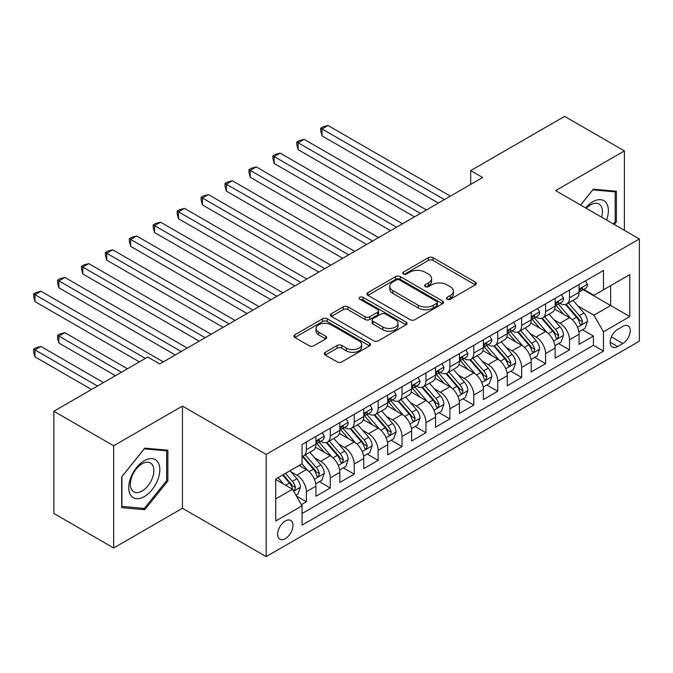 <?xml version="1.0" encoding="UTF-8"?>
<svg xmlns="http://www.w3.org/2000/svg" width="673" height="673" viewBox="0 0 673 673"><rect width="100%" height="100%" fill="white"/><g stroke="black" fill="none" stroke-linecap="round" stroke-linejoin="round"><path stroke-width="1.01" d="M447.082 299.216A2.322 1.346 0 0 0 450.372 299.216L475.323 284.814A3.323 1.918 0 0 0 476.291 283.459A3.323 1.918 0 0 0 475.323 282.096L433.059 257.7A3.323 1.918 0 0 0 428.356 257.7L403.413 272.102A2.322 1.346 0 0 0 402.732 273.053A2.322 1.346 0 0 0 403.413 274.004A2.322 1.346 0 0 0 406.702 274.004L409.924 272.136A10.625 6.133 0 0 1 424.957 272.136L428.474 274.172A10.625 6.133 0 0 1 431.586 278.504A10.625 6.133 0 0 1 428.474 282.845L425.252 284.713A2.322 1.346 0 0 0 424.57 285.655A2.322 1.346 0 0 0 425.252 286.605A2.322 1.346 0 0 0 428.533 286.605L431.763 284.746A10.625 6.133 0 0 1 446.796 284.746L450.313 286.774A10.625 6.133 0 0 1 453.425 291.115A10.625 6.133 0 0 1 450.313 295.455L447.082 297.315A2.322 1.346 0 0 0 446.409 298.265A2.322 1.346 0 0 0 447.082 299.216L447.082 297.315M285.31 538.661A10.827 6.25 120 0 0 292.376 529.121A10.827 6.25 120 0 0 290.719 520.448A10.827 6.25 120 0 0 285.31 520.986A10.827 6.25 120 0 0 278.235 530.526A10.827 6.25 120 0 0 279.892 539.199A10.827 6.25 120 0 0 285.31 538.661M325.278 352.324A3.323 1.918 0 0 0 324.31 353.678A3.323 1.918 0 0 0 325.278 355.033L337.139 361.881A3.323 1.918 0 0 0 341.834 361.881L369.544 345.88A3.323 1.918 0 0 0 370.512 344.526A3.323 1.918 0 0 0 369.544 343.171L327.271 318.766A3.323 1.918 0 0 0 322.577 318.766L294.875 334.767A3.323 1.918 0 0 0 293.899 336.121A3.323 1.918 0 0 0 294.875 337.476L309.193 345.745A3.323 1.918 0 0 0 313.887 345.745L325.749 338.898A3.323 1.918 0 0 0 326.725 337.543A3.323 1.918 0 0 0 325.749 336.189L318.649 332.092A8.884 5.132 0 0 1 316.041 328.466A8.884 5.132 0 0 1 321.526 323.721A8.884 5.132 0 0 1 331.209 324.84L359.029 340.9A8.884 5.132 0 0 1 361.637 344.526A8.884 5.132 0 0 1 356.152 349.262A8.884 5.132 0 0 1 346.469 348.151L341.834 345.476A3.323 1.918 0 0 0 337.139 345.476L325.278 352.324L325.278 355.033M182.442 406.071L113.67 445.778L53.865 411.253L53.865 513.457L113.67 547.982L182.442 508.275L266.171 556.613L266.171 454.41L182.442 406.071L182.442 508.275M624.401 230.326L624.401 150.912L555.62 190.619L639.35 238.957L266.171 454.41M624.401 150.912L564.597 116.387L470.705 170.597L470.705 184.402M53.865 411.253L147.757 357.043L159.72 363.95L482.659 177.495L470.705 170.597M410.16 319.717A3.323 1.918 0 0 0 414.862 319.717L442.565 303.725A3.323 1.918 0 0 0 443.541 302.37A3.323 1.918 0 0 0 442.565 301.008L400.3 276.611A3.323 1.918 0 0 0 395.606 276.611L367.895 292.604A3.323 1.918 0 0 0 366.928 293.958A3.323 1.918 0 0 0 367.895 295.321L410.16 319.717M360.728 299.721A2.322 1.346 0 0 1 363.084 300.049L363.084 297.281L406.055 322.089A3.323 1.918 0 0 1 407.022 323.444A3.323 1.918 0 0 1 406.055 324.807L378.344 340.799A3.323 1.918 0 0 1 373.65 340.799L331.385 316.394L331.385 313.685A3.323 1.918 0 0 0 330.409 315.04A3.323 1.918 0 0 0 331.385 316.394M331.385 313.685L343.238 306.838A3.323 1.918 0 0 1 347.941 306.838L365.077 316.739A3.323 1.918 0 0 0 369.771 316.739L377.646 312.196A3.323 1.918 0 0 0 378.613 310.842A3.323 1.918 0 0 0 377.646 309.487L359.794 299.182A2.322 1.346 0 0 1 359.113 298.232A2.322 1.346 0 0 1 360.551 296.995A2.322 1.346 0 0 1 363.084 297.281M301.395 504.649L306.358 501.789L296.431 496.051M290.786 471.664L296.793 475.13A13.536 7.815 60 0 1 306.358 491.702L315.931 486.175L315.931 496.262L330.283 487.975L319.397 481.691M314.703 457.85L320.71 461.316A13.536 7.815 60 0 1 330.283 477.889L339.848 472.37L339.848 482.448L354.2 474.162L343.314 467.878M338.628 444.037L344.635 447.503A13.536 7.815 60 0 1 354.2 464.084L363.773 458.557L363.773 468.635L378.125 460.349L367.239 454.065M362.545 430.232L368.552 433.698A13.536 7.815 60 0 1 378.125 450.271L387.69 444.744L387.69 454.83L402.042 446.544L391.164 440.26M386.47 416.419L392.477 419.885A13.536 7.815 60 0 1 402.042 436.457L411.615 430.93L411.615 441.017L425.967 432.731L415.081 426.446M410.395 402.605L416.402 406.071A13.536 7.815 60 0 1 425.967 422.644L435.54 417.125L435.54 427.204L449.892 418.917L439.006 412.633M434.312 388.792L440.319 392.266A13.536 7.815 60 0 1 449.892 408.839L459.457 403.312L459.457 413.39L473.809 405.104L462.923 398.82M458.237 374.987L464.244 378.453A13.536 7.815 60 0 1 473.809 395.026L483.382 389.499L483.382 399.585L497.734 391.299L486.848 385.015M482.154 361.174L488.161 364.64A13.536 7.815 60 0 1 497.734 381.212L507.299 375.685L507.299 385.772L521.651 377.486L510.773 371.202M506.079 347.361L512.086 350.826A13.536 7.815 60 0 1 521.651 367.399L531.224 361.881L531.224 371.959L545.576 363.672L534.69 357.388M530.004 333.547L536.011 337.022A13.536 7.815 60 0 1 545.576 353.594L555.149 348.067L555.149 358.145L569.501 349.859L569.501 339.781A13.536 7.815 -120 0 0 559.928 323.208L553.921 319.742M558.615 343.575L569.501 349.859M315.931 486.175A13.536 7.815 -120 0 0 306.358 469.603L299.182 465.464M339.848 472.37A13.536 7.815 -120 0 0 330.283 455.798L315.486 447.251M363.773 458.557A13.536 7.815 -120 0 0 354.2 441.984L339.411 433.437M387.69 444.744A13.536 7.815 -120 0 0 378.125 428.171L363.327 419.632M411.615 430.93A13.536 7.815 -120 0 0 402.042 414.358L387.253 405.819M435.54 417.125A13.536 7.815 -120 0 0 425.967 400.553L411.178 392.006M459.457 403.312A13.536 7.815 -120 0 0 449.892 386.739L435.095 378.201M483.382 389.499A13.536 7.815 -120 0 0 473.809 372.926L459.02 364.387M507.299 375.685A13.536 7.815 -120 0 0 497.734 359.113L482.936 350.574M531.224 361.881A13.536 7.815 -120 0 0 521.651 345.308L506.862 336.761M555.149 348.067A13.536 7.815 -120 0 0 545.576 331.495L530.787 322.956M622.845 326.38L617.578 329.425A10.49 6.057 120 0 0 610.731 338.662A10.49 6.057 120 0 0 612.337 347.066A10.49 6.057 120 0 0 617.578 346.545L622.845 343.508A10.49 6.057 120 0 0 629.692 334.271A10.49 6.057 120 0 0 628.086 325.867A10.49 6.057 120 0 0 622.845 326.38M266.171 556.613L639.35 341.161L639.35 238.957M275.737 498.886L292.486 489.221L302.051 505.793L302.051 525.125L603.471 351.104L603.471 331.772L593.897 315.2L577.846 305.929M302.051 505.793L275.737 520.986L275.737 478.999L302.051 463.806L302.051 444.466L603.471 270.445L603.471 289.785L629.785 274.592L629.785 316.579L603.471 331.772M320.584 441.353L320.71 441.429A13.536 7.815 60 0 0 327.482 442.102L337.047 436.575A13.536 7.815 -120 0 0 339.848 430.384L339.848 422.644M344.509 427.548L344.635 427.616A13.536 7.815 60 0 0 351.399 428.289L360.972 422.762A13.536 7.815 -120 0 0 363.773 416.57L363.773 408.839M368.434 413.735L368.552 413.811A13.536 7.815 60 0 0 375.324 414.475L384.889 408.957A13.536 7.815 -120 0 0 387.69 402.757L387.69 395.026M392.351 399.922L392.477 399.998A13.536 7.815 60 0 0 399.24 400.671L408.814 395.144A13.536 7.815 -120 0 0 411.615 388.944L411.615 381.212M416.276 386.117L416.402 386.184A13.536 7.815 60 0 0 423.166 386.857L432.731 381.33A13.536 7.815 -120 0 0 435.54 375.139L435.54 367.399M440.192 372.304L440.319 372.371A13.536 7.815 60 0 0 447.091 373.044L456.656 367.517A13.536 7.815 -120 0 0 459.457 361.325L459.457 353.594M464.118 358.49L464.244 358.566A13.536 7.815 60 0 0 471.007 359.231L480.581 353.712A13.536 7.815 -120 0 0 483.382 347.512L483.382 339.781M488.043 344.677L488.161 344.753A13.536 7.815 60 0 0 494.933 345.426L504.498 339.899A13.536 7.815 -120 0 0 507.299 333.707L507.299 325.968M511.96 330.872L512.086 330.939A13.536 7.815 60 0 0 518.849 331.612L528.423 326.085A13.536 7.815 -120 0 0 531.224 319.894L531.224 312.154M535.885 317.059L536.011 317.126A13.536 7.815 60 0 0 542.775 317.799L552.34 312.272A13.536 7.815 -120 0 0 555.149 306.08L555.149 298.349M302.051 513.524L593.418 345.308L593.418 336.054L579.066 344.34L579.066 334.254A13.536 7.815 -120 0 0 569.501 317.681L554.703 309.143M559.801 303.245L559.928 303.321A13.536 7.815 -120 0 0 566.7 303.986A13.536 7.815 -120 0 0 569.501 297.794L569.501 290.063M566.7 303.986L576.265 298.467A13.536 7.815 -120 0 0 579.066 292.267L579.066 284.536M306.358 441.984L306.358 449.715A13.536 7.815 60 0 1 303.557 455.907A13.536 7.815 60 0 1 302.051 456.462M303.557 455.907L313.122 450.388A13.536 7.815 -120 0 0 315.931 444.188L315.931 436.457M330.283 428.171L330.283 435.902A13.536 7.815 60 0 1 327.482 442.102M354.2 414.358L354.2 422.097A13.536 7.815 60 0 1 351.399 428.289M378.125 400.544L378.125 408.284A13.536 7.815 60 0 1 375.324 414.475M402.042 386.739L402.042 394.471A13.536 7.815 60 0 1 399.24 400.671M425.967 372.926L425.967 380.657A13.536 7.815 60 0 1 423.166 386.857M449.892 359.113L449.892 366.852A13.536 7.815 60 0 1 447.091 373.044M473.809 345.308L473.809 353.039A13.536 7.815 60 0 1 471.007 359.231M497.734 331.495L497.734 339.226A13.536 7.815 60 0 1 494.933 345.426M521.651 317.681L521.651 325.412A13.536 7.815 60 0 1 518.849 331.612M545.576 303.868L545.576 311.607A13.536 7.815 60 0 1 542.775 317.799M545.576 353.594L545.576 363.672M521.651 367.399L521.651 377.486M497.734 381.212L497.734 391.299M473.809 395.026L473.809 405.104M449.892 408.839L449.892 418.917M425.967 422.644L425.967 432.731M402.042 436.457L402.042 446.544M378.125 450.271L378.125 460.349M354.2 464.084L354.2 474.162M330.283 477.889L330.283 487.975M306.358 491.702L306.358 501.789M292.486 489.221L275.737 479.546M593.897 315.2L610.647 305.525L610.647 285.638L629.785 274.592M583.247 289.71L629.785 316.579M583.727 289.432L593.897 295.304L603.471 289.785M113.67 445.778L113.67 547.982M582.532 329.77L593.418 336.054M593.418 345.308L603.471 351.104M614.373 224.538L616.384 222.031L616.384 191.25L593.3 189.189L580.572 205.021M121.678 507.644L144.771 509.705L167.855 480.993L167.855 450.212L144.771 448.151L121.678 476.863L121.678 507.644M615.189 221.341L616.384 222.031M166.652 480.295L167.855 480.993M142.331 508.3L144.771 509.705M448.016 299.544L450.313 298.215A10.625 6.133 0 0 0 453.425 293.874L453.425 291.115M431.586 278.504L431.586 281.272A10.625 6.133 0 0 1 428.474 285.604L426.177 286.934M475.281 284.839L433.059 260.459A3.323 1.918 0 0 0 428.356 260.459L404.338 274.332M442.523 303.75L400.3 279.371A3.323 1.918 0 0 0 395.606 279.371L367.938 295.346M436.693 303.313A2.322 1.346 0 0 0 437.374 302.37A2.322 1.346 0 0 0 436.693 301.42L399.594 280.002A2.322 1.346 0 0 0 396.304 280.002L392.906 281.962A10.625 6.133 0 0 0 389.793 286.303A10.625 6.133 0 0 0 392.906 290.643L418.261 305.281A10.625 6.133 0 0 0 433.294 305.281L436.693 303.313L436.693 306.08A2.322 1.346 0 0 0 437.374 305.13L437.374 302.37M389.793 286.303L389.793 289.062A10.625 6.133 0 0 0 392.906 293.403L392.906 290.643M436.693 306.08L433.294 308.041A10.625 6.133 0 0 1 418.261 308.041L392.906 293.403M331.427 316.419L343.238 309.605L343.238 306.838M378.613 310.842L378.613 313.601A3.323 1.918 0 0 1 377.646 314.956L369.771 319.498A3.323 1.918 0 0 1 365.077 319.498L347.941 309.605A3.323 1.918 0 0 0 343.238 309.605M363.084 300.049L406.012 324.832M382.87 327.002A8.884 5.132 0 0 0 392.544 328.121A8.884 5.132 0 0 0 398.029 323.377A8.884 5.132 0 0 0 395.43 319.751L385.629 314.089A3.323 1.918 0 0 0 380.926 314.089L373.061 318.632A3.323 1.918 0 0 0 372.093 319.986A3.323 1.918 0 0 0 373.061 321.349L382.87 327.002L382.87 329.77A8.884 5.132 0 0 0 392.544 330.88A8.884 5.132 0 0 0 398.029 326.144L398.029 323.377M372.093 319.986L372.093 322.754A3.323 1.918 0 0 0 373.061 324.108L373.061 321.349M382.87 329.77L373.061 324.108M361.637 344.526L361.637 347.293A8.884 5.132 0 0 1 356.152 352.029A8.884 5.132 0 0 1 346.469 350.919L341.834 348.235A3.323 1.918 0 0 0 337.139 348.235L325.32 355.058M316.041 328.466L316.041 331.225A8.884 5.132 0 0 0 318.649 334.851L318.649 332.092M325.707 338.931L318.649 334.851M369.494 345.905L327.271 321.534A3.323 1.918 0 0 0 322.577 321.534L294.917 337.501M578.864 331.89L585.047 328.315L587.436 321.408A8.968 5.174 -120 0 0 583.945 312.995L573.017 300.335M570.83 318.556L558.338 304.095M563.722 314.35L556.47 305.954A21.486 12.4 -120 0 0 555.805 305.206M322.031 191.107L390.559 230.671L274.18 163.48L274.18 156.573L280.161 153.124L402.521 223.764M565.48 304.474L576.534 317.277A8.968 5.174 60 0 1 579.731 323.452L580.378 324.512L581.59 324.344L582.599 321.795A8.968 5.174 -120 0 0 579.403 315.62L568.475 302.959M566.128 304.263L578.006 318.018A4.568 2.633 60 0 1 579.159 319.81L582.599 321.795M585.409 280.877L587.436 284.393A8.968 5.174 60 0 1 585.586 288.364L581.035 290.988A8.968 5.174 -120 0 0 582.599 288.919L582.414 288.128M444.39 199.595L322.031 128.955L328.012 125.498L450.372 196.146M579.369 291.409L579.403 291.409A8.968 5.174 -120 0 0 581.035 290.988M581.438 288.254L582.599 288.919C582.036 287.573 581.077 288.128 579.731 290.576A8.968 5.174 60 0 1 579.066 291.855M438.409 203.053L322.031 135.862L322.031 128.955L320.71 128.19L323.107 126.81L328.012 125.498M322.031 135.862L320.71 130.957L320.71 128.19M606.6 220.054A21.99 12.694 120 0 0 592.82 201.74A21.99 12.694 120 0 0 585.619 207.94M601.578 217.152A16.648 9.615 120 0 0 598.97 204.012A16.648 9.615 120 0 0 590.642 204.836A16.648 9.615 120 0 0 586.284 208.319M580.622 205.046L592.82 189.87L615.189 191.864L615.189 221.686L613.364 223.958M613.709 191.014L615.189 191.864M157.751 479.857A21.99 12.694 120 0 0 152.064 458.616A21.99 12.694 120 0 0 130.823 477.451A21.99 12.694 120 0 0 136.51 498.693A21.99 12.694 120 0 0 157.751 479.857M152.3 478.301A16.648 9.615 120 0 0 150.432 462.974A16.648 9.615 120 0 0 131.916 476.484A16.648 9.615 120 0 0 133.784 491.812A16.648 9.615 120 0 0 152.3 478.301M121.922 506.475L121.922 476.652L144.291 448.832L166.652 450.826L166.652 480.648L144.291 508.477L121.678 506.34M165.171 449.968L166.652 450.826M554.947 345.695L561.122 342.128L563.52 335.221A8.968 5.174 -120 0 0 560.029 326.8L549.092 314.148M546.905 332.369L534.412 317.908M539.796 328.155L532.545 319.759A21.486 12.4 -120 0 0 531.88 319.019M298.105 204.912L366.642 244.484L250.263 177.293L250.263 170.387L256.245 166.938L378.605 237.577M541.555 318.287L552.609 331.082A8.968 5.174 60 0 1 555.805 337.266L556.462 338.326L557.673 338.157L558.674 335.608A8.968 5.174 -120 0 0 555.477 329.425L544.55 316.773M542.202 318.077L554.081 331.831A4.568 2.633 60 0 1 555.233 333.615L558.674 335.608M531.022 359.508L537.205 355.941L539.595 349.035A8.968 5.174 -120 0 0 536.103 340.614L525.176 327.961M522.988 346.183L510.496 331.713M515.871 341.968L508.628 333.572A21.486 12.4 -120 0 0 507.955 332.824M274.18 218.725L342.717 258.297L226.338 191.107L226.338 184.2L232.32 180.743L354.679 251.391M517.63 332.1L528.692 344.896A8.968 5.174 60 0 1 531.889 351.07L532.536 352.139L533.748 351.962L534.757 349.413A8.968 5.174 -120 0 0 531.561 343.238L520.633 330.586M518.286 331.89L530.164 345.644A4.568 2.633 60 0 1 531.317 347.428L534.757 349.413M507.097 373.322L513.28 369.755L515.669 362.848A8.968 5.174 -120 0 0 512.178 354.427L501.25 341.775M499.063 359.988L486.571 345.527M491.955 355.781L484.703 347.386A21.486 12.4 -120 0 0 484.038 346.637M250.263 232.538L318.8 272.102L202.422 204.912L202.422 198.005L208.403 194.556L330.763 265.196M493.713 345.905L504.767 358.709A8.968 5.174 60 0 1 507.964 364.884L508.611 365.944L509.823 365.776L510.832 363.227A8.968 5.174 -120 0 0 507.635 357.052L496.708 344.399M494.361 345.703L506.239 359.449A4.568 2.633 60 0 1 507.392 361.241L510.832 363.227M483.18 387.135L489.364 383.56L491.753 376.653A8.968 5.174 -120 0 0 488.262 368.24L477.334 355.58M475.138 373.801L462.645 359.34M468.029 369.586L460.778 361.199A21.486 12.4 -120 0 0 460.113 360.45M226.338 246.352L294.875 285.916L178.496 218.725L178.496 211.818L184.478 208.369L306.838 279.009M469.788 359.719L480.842 372.522A8.968 5.174 60 0 1 484.038 378.697L484.695 379.757L485.906 379.589L486.916 377.04A8.968 5.174 -120 0 0 483.719 370.865L472.783 358.204M470.435 359.508L482.322 373.263A4.568 2.633 60 0 1 483.466 375.054L486.916 377.04M561.484 294.69L563.52 298.206A8.968 5.174 60 0 1 561.661 302.177L557.118 304.802A8.968 5.174 -120 0 0 558.674 302.732L558.489 301.941M420.465 213.408L298.105 142.76L304.087 139.311L426.446 209.959M555.444 305.222L555.477 305.222A8.968 5.174 -120 0 0 557.118 304.802M557.522 302.068L558.674 302.732C558.11 301.386 557.16 301.933 555.805 304.389A8.968 5.174 60 0 1 555.149 305.668M414.484 216.857L298.105 149.667L298.105 142.76L296.793 142.003L299.182 140.623L304.087 139.311M298.105 149.667L296.793 144.771L296.793 142.003M537.559 308.495L539.595 312.02A8.968 5.174 60 0 1 537.735 315.982L533.193 318.607A8.968 5.174 -120 0 0 534.757 316.546L534.564 315.746M396.54 227.222L272.868 155.816L275.257 154.437L280.161 153.124M531.527 319.027L531.561 319.027A8.968 5.174 -120 0 0 533.193 318.607M533.596 315.873L534.757 316.546C534.194 315.191 533.235 315.746 531.889 318.203A8.968 5.174 60 0 1 531.224 319.482M274.18 163.48L272.868 158.576L272.868 155.816M513.642 322.308L515.669 325.833A8.968 5.174 60 0 1 513.819 329.795L509.276 332.42A8.968 5.174 -120 0 0 510.832 330.359L510.647 329.56M372.623 241.027L248.943 169.63L251.34 168.242L256.245 166.938M507.602 332.841L507.635 332.841A8.968 5.174 -120 0 0 509.276 332.42M509.68 329.686L510.832 330.359C510.269 329.004 509.31 329.56 507.964 332.016A8.968 5.174 60 0 1 507.299 333.286M250.263 177.293L248.943 172.389L248.943 169.63M489.717 336.121L491.753 339.638A8.968 5.174 60 0 1 489.894 343.609L485.351 346.233A8.968 5.174 -120 0 0 486.916 344.164L486.722 343.373M348.698 254.84L225.026 183.435L227.415 182.055L232.32 180.743M483.677 346.654L483.719 346.654A8.968 5.174 -120 0 0 485.351 346.233M485.755 343.499L486.916 344.164C486.352 342.818 485.393 343.365 484.038 345.821A8.968 5.174 60 0 1 483.382 347.1M226.338 191.107L225.026 186.202L225.026 183.435M459.255 400.94L465.438 397.373L467.828 390.466A8.968 5.174 -120 0 0 464.336 382.045L453.409 369.393M451.221 387.614L438.729 373.153M444.113 383.4L436.861 375.004A21.486 12.4 -120 0 0 436.197 374.255M202.422 260.157L270.95 299.729L154.571 232.538L154.571 225.632L160.553 222.174L282.912 292.822M445.871 373.532L456.925 386.327A8.968 5.174 60 0 1 460.122 392.51L460.769 393.57L461.981 393.402L462.99 390.845A8.968 5.174 -120 0 0 459.794 384.67L448.866 372.018M446.519 373.322L458.397 387.076A4.568 2.633 60 0 1 459.55 388.859L462.99 390.845M465.8 349.935L467.828 353.451A8.968 5.174 60 0 1 465.977 357.422L461.426 360.047A8.968 5.174 -120 0 0 462.99 357.977L462.797 357.186M324.781 268.653L201.101 197.248L203.498 195.868L208.403 194.556M459.76 360.467L459.794 360.459A8.968 5.174 -120 0 0 461.426 360.047M461.829 357.313L462.99 357.977C462.427 356.631 461.468 357.178 460.122 359.634A8.968 5.174 60 0 1 459.457 360.913M202.422 204.912L201.101 200.007L201.101 197.248M435.338 414.753L441.513 411.186L443.911 404.28A8.968 5.174 -120 0 0 440.42 395.859L429.483 383.206M427.296 401.428L414.804 386.958M420.188 397.213L412.936 388.817A21.486 12.4 -120 0 0 412.271 388.069M178.496 273.97L247.033 313.542L130.655 246.352L130.655 239.445L136.636 235.987L258.996 306.636M421.946 387.345L433 400.141A8.968 5.174 60 0 1 436.197 406.315L436.853 407.384L438.064 407.207L439.065 404.658A8.968 5.174 -120 0 0 435.868 398.483L424.941 385.831M422.594 387.135L434.472 400.889A4.568 2.633 60 0 1 435.624 402.673L439.065 404.658M441.875 363.74L443.911 367.265A8.968 5.174 60 0 1 442.052 371.227L437.509 373.851A8.968 5.174 -120 0 0 439.065 371.79L438.88 370.991M300.856 282.467L177.184 211.061L179.573 209.682L184.478 208.369M435.835 374.272L435.868 374.272A8.968 5.174 -120 0 0 437.509 373.851M437.913 371.117L439.065 371.79C438.502 370.436 437.551 370.991 436.197 373.448A8.968 5.174 60 0 1 435.54 374.718M178.496 218.725L177.184 213.821L177.184 211.061M411.413 428.566L417.596 424.991L419.986 418.093A8.968 5.174 -120 0 0 416.494 409.672L405.567 397.02M403.371 415.233L390.887 400.772M396.262 411.026L389.019 402.631A21.486 12.4 -120 0 0 388.346 401.882M154.571 287.783L223.108 327.347L106.729 260.157L106.729 253.25L112.711 249.801L235.07 320.441M398.021 401.15L409.083 413.954A8.968 5.174 60 0 1 412.271 420.129L412.928 421.189L414.139 421.02L415.148 418.471A8.968 5.174 -120 0 0 411.952 412.297L401.024 399.644M398.677 400.948L410.555 414.694A4.568 2.633 60 0 1 411.708 416.486L415.148 418.471M417.95 377.553L419.986 381.078A8.968 5.174 60 0 1 418.126 385.04L413.584 387.665A8.968 5.174 -120 0 0 415.148 385.604L414.955 384.805M276.931 296.271L153.259 224.875L155.648 223.486L160.553 222.174M411.91 388.085L411.952 388.085A8.968 5.174 -120 0 0 413.584 387.665M413.988 384.931L415.148 385.604C414.585 384.249 413.626 384.805 412.271 387.261A8.968 5.174 60 0 1 411.615 388.531M154.571 232.538L153.259 227.634L153.259 224.875M387.488 442.371L393.671 438.804L396.061 431.898A8.968 5.174 -120 0 0 392.569 423.485L381.641 410.824M379.454 429.046L366.962 414.585M372.346 424.831L365.094 416.444A21.486 12.4 -120 0 0 364.43 415.695M130.655 301.597L199.191 341.161L82.813 273.97L82.813 267.063L88.794 263.614L211.145 334.254M374.104 414.963L385.158 427.767A8.968 5.174 60 0 1 388.355 433.942L389.002 435.002L390.214 434.834L391.223 432.285A8.968 5.174 -120 0 0 388.027 426.11L377.099 413.449M374.752 414.753L386.63 428.508A4.568 2.633 60 0 1 387.783 430.291L391.223 432.285M394.033 391.366L396.061 394.883A8.968 5.174 60 0 1 394.21 398.853L389.667 401.478A8.968 5.174 -120 0 0 391.223 399.409L391.038 398.618M253.014 310.085L129.334 238.679L131.731 237.3L136.636 235.987M387.993 401.899L388.027 401.899A8.968 5.174 -120 0 0 389.667 401.478M390.071 398.744L391.223 399.409C390.66 398.063 389.701 398.609 388.355 401.066A8.968 5.174 60 0 1 387.69 402.345M130.655 246.352L129.334 241.447L129.334 238.679M363.571 456.185L369.755 452.618L372.144 445.711A8.968 5.174 -120 0 0 368.653 437.29L357.725 424.638M355.529 442.859L343.037 428.398M348.421 438.645L341.169 430.249A21.486 12.4 -120 0 0 340.504 429.5M106.729 315.401L175.266 354.974L58.888 287.783L58.888 280.877L64.869 277.419L187.229 348.067M350.179 428.777L361.233 441.572A8.968 5.174 60 0 1 364.43 447.747L365.086 448.815L366.297 448.647L367.307 446.09A8.968 5.174 -120 0 0 364.11 439.915L353.174 427.262M350.826 428.566L362.713 442.321A4.568 2.633 60 0 1 363.857 444.104L367.307 446.09M370.108 405.171L372.144 408.696A8.968 5.174 60 0 1 370.285 412.667L365.742 415.291A8.968 5.174 -120 0 0 367.307 413.222L367.113 412.431M229.089 323.898L105.417 252.493L107.806 251.113L112.711 249.801M364.068 415.704L364.11 415.704A8.968 5.174 -120 0 0 365.742 415.291M366.146 412.557L367.307 413.222C366.735 411.876 365.784 412.423 364.43 414.879A8.968 5.174 60 0 1 363.773 416.158M106.729 260.157L105.417 255.252L105.417 252.493M339.646 469.998L345.829 466.431L348.219 459.524A8.968 5.174 -120 0 0 344.727 451.103L333.8 438.451M331.612 456.673L319.12 442.203M324.504 452.458L317.252 444.062A21.486 12.4 -120 0 0 316.588 443.314M82.813 329.215L139.387 361.881L34.962 301.588L34.962 294.69L40.944 291.232L163.303 361.881M326.262 442.59L337.316 455.385A8.968 5.174 60 0 1 340.513 461.56L341.161 462.629L342.372 462.452L343.381 459.903A8.968 5.174 -120 0 0 340.185 453.728L329.257 441.076M326.91 442.38L338.788 456.134A4.568 2.633 60 0 1 339.941 457.918L343.381 459.903M346.191 418.985L348.219 422.509A8.968 5.174 60 0 1 346.368 426.472L341.817 429.096A8.968 5.174 -120 0 0 343.381 427.035L343.188 426.236M205.172 337.711L81.492 266.306L83.889 264.926L88.794 263.614M340.151 429.517L340.185 429.517A8.968 5.174 -120 0 0 341.817 429.096M342.221 426.362L343.381 427.035C342.818 425.681 341.859 426.236 340.513 428.693A8.968 5.174 60 0 1 339.848 429.963M82.813 273.97L81.492 269.065L81.492 266.306M315.73 483.811L321.904 480.236L324.302 473.329A8.968 5.174 -120 0 0 320.811 464.917L309.874 452.264M307.687 470.477L301.967 463.857M300.579 466.271L299.653 465.194M127.424 368.787L64.869 332.664L58.888 336.121L58.888 343.028L115.462 375.685M302.337 456.395L313.391 469.199A8.968 5.174 60 0 1 316.588 475.374L317.244 476.434L318.455 476.265L319.456 473.716A8.968 5.174 -120 0 0 316.26 467.542L305.332 454.889M302.985 456.185L314.863 469.939A4.568 2.633 60 0 1 316.016 471.731L319.456 473.716M58.888 343.028L57.575 338.124L57.575 335.364L121.443 372.236M57.575 335.364L59.964 333.976L64.869 332.664M322.266 432.798L324.302 436.323A8.968 5.174 60 0 1 322.443 440.285L317.9 442.91A8.968 5.174 -120 0 0 319.456 440.849L319.271 440.049M181.247 351.516L57.575 280.119L59.964 278.731L64.869 277.419M316.226 443.33L316.26 443.33A8.968 5.174 -120 0 0 317.9 442.91M318.304 440.176L319.456 440.849C318.893 439.494 317.942 440.049 316.588 442.506A8.968 5.174 60 0 1 315.931 443.776M58.888 287.783L57.575 282.879L57.575 280.119M295.952 495.227L297.988 494.049L300.377 487.143A8.968 5.174 -120 0 0 296.886 478.73L290.004 470.764M283.585 484.08L278.042 477.662M276.653 480.076L275.737 479.016M103.499 382.592L40.944 346.477L34.962 349.935L34.962 356.841L91.536 389.499M282.593 475.037L289.474 483.012A8.968 5.174 60 0 1 292.662 489.187L293.319 490.247L294.53 490.079L295.54 487.53A8.968 5.174 -120 0 0 292.343 481.355L285.461 473.38M283.14 474.717L290.946 483.752A4.568 2.633 60 0 1 292.099 485.536L295.54 487.53M34.962 356.841L33.65 351.937L33.65 349.169L97.518 386.05M33.65 349.169L36.039 347.79L40.944 346.477M145.368 358.423L33.65 293.924L36.039 292.545L40.944 291.232M34.962 301.588L33.65 296.692L33.65 293.924M296.793 475.13L306.358 469.603M320.71 461.316L330.283 455.798M344.635 447.503L354.2 441.984M368.552 433.698L378.125 428.171M392.477 419.885L402.042 414.358M416.402 406.071L425.967 400.553M440.319 392.266L449.892 386.739M464.244 378.453L473.809 372.926M488.161 364.64L497.734 359.113M512.086 350.826L521.651 345.308M536.011 337.022L545.576 331.495M559.928 323.208L569.501 317.681M569.501 297.794L579.066 292.267M306.358 449.715L315.931 444.188M330.283 435.902L339.848 430.384M354.2 422.097L363.773 416.57M378.125 408.284L387.69 402.757M402.042 394.471L411.615 388.944M425.967 380.657L435.54 375.139M449.892 366.852L459.457 361.325M473.809 353.039L483.382 347.512M497.734 339.226L507.299 333.707M521.651 325.412L531.224 319.894M545.576 311.607L555.149 306.08M569.501 339.781L579.066 334.254M611.37 336.887L622.845 343.508M610.167 342.271L617.578 346.545M450.313 298.215L450.313 295.455M425.252 286.605L425.252 284.713M428.474 285.604L428.474 282.845M403.413 274.004L403.413 272.102M428.356 260.459L428.356 257.7M433.059 260.459L433.059 257.7M475.323 284.814L475.323 282.096M367.895 295.321L367.895 292.604M395.606 279.371L395.606 276.611M400.3 279.371L400.3 276.611M442.565 303.725L442.565 301.008M418.261 308.041L418.261 305.281M433.294 308.041L433.294 305.281M347.941 309.605L347.941 306.838M365.077 319.498L365.077 316.739M369.771 319.498L369.771 316.739M377.646 314.956L377.646 312.196M406.055 324.807L406.055 322.089M337.139 348.235L337.139 345.476M341.834 348.235L341.834 345.476M346.469 350.919L346.469 348.151M325.749 338.898L325.749 336.189M294.875 337.476L294.875 334.767M322.577 321.534L322.577 318.766M327.271 321.534L327.271 318.766M369.544 345.88L369.544 343.171M577.501 327.288L587.378 321.585M579.403 315.62L583.945 312.995M572.252 319.742L576.534 317.277M587.378 284.292L579.066 289.096M553.576 341.102L563.461 335.398M555.477 329.425L560.029 326.8M548.335 333.556L552.609 331.082M529.651 354.915L539.536 349.203M531.561 343.238L536.103 340.614M524.41 347.369L528.692 344.896M505.734 368.72L515.611 363.016M507.635 357.052L512.178 354.427M500.493 361.174L504.767 358.709M481.809 382.533L491.694 376.83M483.719 370.865L488.262 368.24M476.568 374.987L480.842 372.522M563.461 298.105L555.149 302.9M539.536 311.919L531.224 316.714M515.611 325.724L507.299 330.527M491.694 339.537L483.382 344.34M457.892 396.347L467.769 390.643M459.794 384.67L464.336 382.045M452.643 388.801L456.925 386.327M467.769 353.35L459.457 358.145M433.967 410.16L443.852 404.448M435.868 398.483L440.42 395.859M428.726 402.614L433 400.141M443.852 367.164L435.54 371.959M410.042 423.965L419.927 418.261M411.952 412.297L416.494 409.672M404.801 416.419L409.083 413.954M419.927 380.968L411.615 385.772M386.125 437.778L396.002 432.074M388.027 426.11L392.569 423.485M380.884 430.232L385.158 427.767M396.002 394.782L387.69 399.585M362.2 451.591L372.085 445.888M364.11 439.915L368.653 437.29M356.959 444.045L361.233 441.572M372.085 408.595L363.773 413.39M338.283 465.396L348.16 459.693M340.185 453.728L344.727 451.103M333.034 457.859L337.316 455.385M348.16 422.408L339.848 427.204M314.358 479.21L324.243 473.506M316.26 467.542L320.811 464.917M309.117 471.664L313.391 469.199M324.243 436.213L315.931 441.017M293.621 491.189L300.318 487.319M292.343 481.355L296.886 478.73M285.604 485.241L289.474 483.012"/></g></svg>

